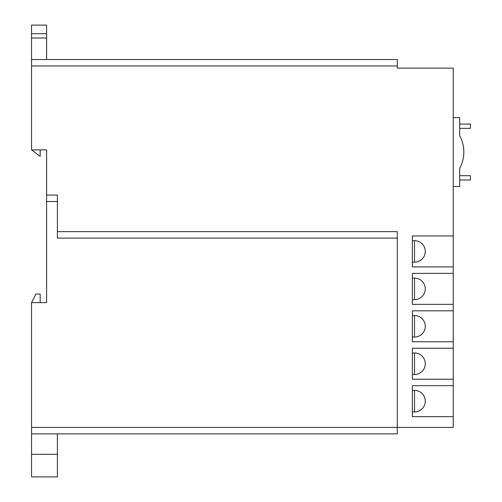 <?xml version="1.0" encoding="UTF-8"?>
<svg xmlns="http://www.w3.org/2000/svg" width="502" height="502" viewBox="0 0 502 502"><rect width="100%" height="100%" fill="white"/><g stroke="black" fill="none" stroke-linecap="round" stroke-linejoin="round"><path stroke-width="0.75" d="M453.237 186.455L459.681 186.455L459.681 168.402A34.425 34.425 0 0 0 459.694 135.684L459.694 117.612L453.237 117.612M40.166 302.637L40.166 294.028L35.862 294.028L31.557 302.637L46.617 302.637L46.617 149.885L31.557 149.885L40.166 156.335L40.166 149.885M397.302 65.975L31.557 65.975L31.557 59.525L397.302 59.525L397.302 68.128L453.237 68.128L453.237 235.94L412.362 235.94L412.362 266.92L453.237 266.92L453.237 273.377L412.362 273.377L412.362 304.356L453.237 304.356L453.237 310.807L412.362 310.807L412.362 341.793L453.237 341.793L453.237 348.244L412.362 348.244L412.362 379.223L453.237 379.223L453.237 385.68L412.362 385.68L412.362 416.66L453.237 416.66L453.237 427.415L397.302 427.415L397.302 433.872L31.557 433.872L31.557 476.9L57.379 476.9L57.379 454.31L31.557 454.31M57.379 231.635L397.302 231.635L397.302 427.415L31.557 427.415L31.557 433.872M57.379 433.872L57.379 454.31M46.617 195.065L57.379 195.065L57.379 238.092L397.302 238.092M31.557 302.637L31.557 427.415M31.557 65.975L31.557 149.885M31.557 59.525L31.557 25.1L46.617 25.1L46.617 38.008L31.557 38.008M453.237 266.92L453.237 235.94M453.237 304.356L453.237 273.377M453.237 341.793L453.237 310.807M453.237 379.223L453.237 348.244M453.237 416.66L453.237 385.68M459.694 128.368L470.443 128.368L470.443 124.063L459.694 124.063M459.681 180.005L470.443 180.005L470.443 175.7L459.681 175.7M46.617 59.525L46.617 38.008M31.557 33.703L46.617 33.703M414.514 390.412A10.755 10.755 0 0 1 425.269 401.167A10.755 10.755 0 0 1 414.514 411.929L414.514 390.412L412.362 390.412M414.514 352.975A10.755 10.755 0 0 1 425.269 363.737A10.755 10.755 0 0 1 414.514 374.492L414.514 352.975L412.362 352.975M414.514 315.545A10.755 10.755 0 0 1 425.269 326.3A10.755 10.755 0 0 1 414.514 337.055L414.514 315.545L412.362 315.545M414.514 278.108A10.755 10.755 0 0 1 425.269 288.863A10.755 10.755 0 0 1 414.514 299.625L414.514 278.108L412.362 278.108M414.514 240.671A10.755 10.755 0 0 1 425.269 251.433A10.755 10.755 0 0 1 414.514 262.188L414.514 240.671L412.362 240.671M57.379 201.515L46.617 201.515M414.514 262.188L412.362 262.188M414.514 299.625L412.362 299.625M414.514 337.055L412.362 337.055M414.514 374.492L412.362 374.492M414.514 411.929L412.362 411.929"/></g></svg>
